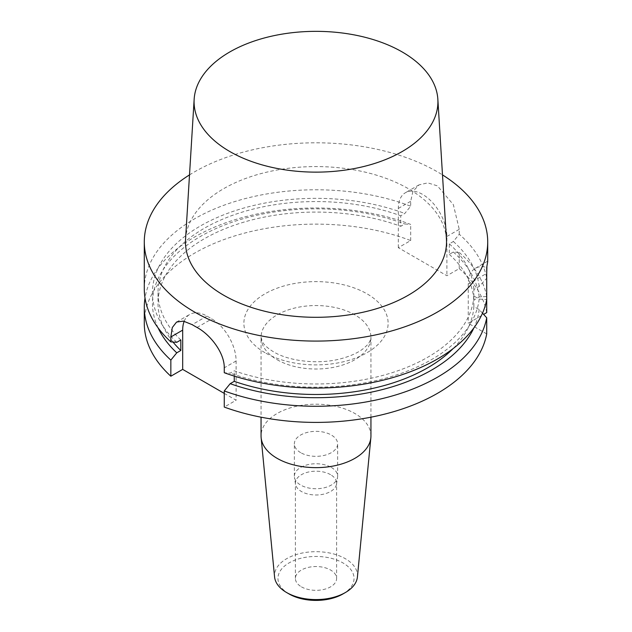 <?xml version="1.0" encoding="UTF-8"?>
<svg xmlns="http://www.w3.org/2000/svg" width="632" height="632" viewBox="0 0 632 632"><rect width="100%" height="100%" fill="white"/><g stroke="black" fill="none" stroke-linecap="round" stroke-linejoin="round"><path stroke-width="0.47" stroke-dasharray="3.16 2.37" d="M486.909 266.617L487.707 261.553M144.286 323.26A171.714 99.137 0 0 1 234.677 235.949A171.714 99.137 0 0 1 410.682 240.555L398.326 247.697L446.887 275.734L459.251 268.6L459.251 252.468L453.349 252.026L449.32 254.356L449.32 243.833L453.349 241.511L459.251 234.251A171.714 99.137 180 0 1 486.719 278.262L486.719 273.348L468.257 284.005A34.341 19.829 60 0 1 475.375 268.284A34.341 19.829 60 0 1 486.719 267.439M459.251 234.251L459.251 229.337L453.365 204.681L437.423 185.863L427.777 182.877L419.032 184.868L412.925 191.417L410.682 201.3L410.682 206.214L404.788 213.466L400.751 215.796L400.751 226.311L404.788 223.981L410.682 224.423A171.714 99.137 180 0 0 145.012 298.028M189.505 174.898A171.714 99.137 180 0 1 437.423 171.841A171.714 99.137 180 0 1 442.495 174.898M144.286 288.919A171.714 99.137 180 0 1 234.677 201.608A171.714 99.137 180 0 1 410.682 206.214M342.907 593.969A38.046 21.97 0 0 0 342.907 562.899A38.046 21.97 0 0 0 289.101 562.899A38.046 21.97 0 0 0 289.093 593.969M301.432 586.844A20.603 11.897 0 0 0 323.884 589.427A20.603 11.897 0 0 0 336.603 578.43A20.603 11.897 0 0 0 330.568 570.024A20.603 11.897 0 0 0 308.116 567.441A20.603 11.897 0 0 0 295.397 578.43A20.603 11.897 0 0 0 301.432 586.844M486.719 312.603A171.714 99.137 0 0 0 459.251 268.6M486.719 333.917L468.257 323.26L483.614 314.396M224.265 393.396L236.107 400.23L224.265 407.071M398.326 247.697L398.326 208.434A34.341 19.829 60 0 1 405.436 192.713A34.341 19.829 60 0 1 431.901 201.916A34.341 19.829 60 0 1 446.887 236.479L446.887 275.734M184.189 321.269A34.341 19.829 60 0 1 189.798 314.412A34.341 19.829 60 0 1 206.964 316.111L211.823 318.915A34.341 19.829 60 0 1 236.107 360.975L236.107 400.23M482.493 313.172L479.182 309.593L473.874 306.528L473.874 296.013L479.182 299.07L486.719 299.576L486.719 296.471L479.182 296.977L473.874 300.042L473.874 289.527L479.182 286.462L486.719 278.262M459.251 252.468A171.714 99.137 180 0 1 486.719 296.471M453.349 252.026A163.546 94.421 180 0 1 479.182 296.977M479.182 309.593A163.546 94.421 180 0 1 473.913 327.858M449.32 254.356A157.976 91.206 180 0 1 473.874 300.042M473.874 306.528A157.976 91.206 180 0 1 453.049 348.651M449.32 243.833A157.976 91.206 180 0 1 473.874 289.527M473.874 296.013A157.976 91.206 180 0 1 234.251 370.81L230.19 373.149L224.265 372.722M234.251 376.103L234.251 370.81M453.349 241.511A163.546 94.421 180 0 1 479.182 286.462M479.182 299.07A163.546 94.421 180 0 1 230.19 373.149M410.682 240.555L410.682 224.423M158.087 327.858A163.546 94.421 180 0 1 219.628 226.991A163.546 94.421 180 0 1 404.788 223.981M172.994 342.038A157.976 91.206 180 0 1 158.024 303.281A157.976 91.206 180 0 1 239.947 223.341A157.976 91.206 180 0 1 400.751 226.311M180.823 339.969A157.976 91.206 180 0 1 158.024 292.766A157.976 91.206 180 0 1 239.947 212.826A157.976 91.206 180 0 1 400.751 215.796M176.77 342.307A163.546 94.421 180 0 1 201.608 225.284A163.546 94.421 180 0 1 404.788 213.466M468.257 284.005L468.257 323.26M300.698 452.67A21.638 12.49 180 0 1 294.362 443.838A21.638 12.49 180 0 1 307.721 432.296A21.638 12.49 180 0 1 331.302 435.006A21.638 12.49 180 0 1 337.638 443.838A21.638 12.49 180 0 1 324.279 455.38A21.638 12.49 180 0 1 300.698 452.67M331.302 467.411A21.638 12.49 180 0 1 337.638 476.244A21.638 12.49 180 0 1 337.551 477.326A21.638 12.49 180 0 1 316 488.733A21.638 12.49 180 0 1 294.449 477.326A21.638 12.49 180 0 1 294.362 476.244A21.638 12.49 180 0 1 307.721 464.702A21.638 12.49 180 0 1 331.302 467.411M330.568 474.679A20.603 11.897 0 0 0 308.116 472.104A20.603 11.897 0 0 0 295.397 483.093A20.603 11.897 0 0 0 295.476 484.128A20.603 11.897 0 0 0 316 494.99A20.603 11.897 0 0 0 336.524 484.128A20.603 11.897 0 0 0 336.603 483.093A20.603 11.897 0 0 0 330.568 474.679M357.42 576.961A41.483 23.953 0 0 0 345.333 558.696A41.483 23.953 0 0 0 299.062 553.766A41.483 23.953 0 0 0 274.58 576.961M370.945 435.914A54.944 31.726 0 0 0 354.852 413.486A54.944 31.726 0 0 0 294.97 406.605A54.944 31.726 0 0 0 261.055 435.914M446.445 239.275A130.532 75.358 0 0 0 408.296 188.66A130.532 75.358 0 0 0 268.197 171.817A130.532 75.358 0 0 0 185.555 239.275M265.005 352.703A72.119 41.641 180 0 1 297.332 283.041A72.119 41.641 180 0 1 385.662 334.036A72.119 41.641 180 0 1 265.005 352.703M459.251 229.337L446.887 236.479M398.326 208.434L410.682 201.3M197.034 327.455L211.823 318.915M206.964 316.111L192.175 324.651M236.107 360.975L224.265 367.808M277.148 359.719A54.944 31.726 0 0 0 337.03 366.592A54.944 31.726 0 0 0 370.945 337.283A54.944 31.726 0 0 0 354.852 314.847A54.944 31.726 0 0 0 294.97 307.974A54.944 31.726 0 0 0 261.055 337.283A54.944 31.726 0 0 0 277.148 359.719M158.024 292.766L158.024 303.281M419.032 184.868L405.436 192.713M176.573 322.043L189.798 314.412M487.635 261.206L475.375 268.284M370.945 417.183L370.945 337.283C369.925 343.247 367.429 344.906 363.819 348.185C358.47 352.561 350.8 356.085 340.806 358.755C318.694 364.767 289.101 361.299 273.593 351.85C267.652 348.192 263.915 344.827 262.391 341.762L261.055 337.283L261.055 417.183M337.638 476.244L337.638 443.838M294.362 476.244L294.362 443.838M336.524 484.128L337.551 477.326M295.476 484.128L294.449 477.326M336.603 578.43L336.603 483.093M295.397 578.43L295.397 483.093"/><path stroke-width="0.95" d="M144.286 241.945L144.286 288.919A171.714 99.137 180 0 0 170.845 341.88L170.845 336.967L172.307 327.526L176.573 322.043L183.406 321.119L192.175 324.651A171.714 99.137 0 0 0 197.034 327.455C210.33 334.612 224.502 352.79 224.265 367.808L224.265 372.722A171.714 99.137 180 0 0 486.719 299.576L486.719 267.439L487.707 261.553L487.714 241.945A171.714 99.137 180 0 1 316 341.083A171.714 99.137 180 0 1 144.286 241.945A171.714 99.137 180 0 1 189.505 174.898M486.719 273.348L486.909 266.617M442.495 174.898A171.714 99.137 180 0 1 487.714 241.945M261.055 417.183L261.055 435.914A54.944 31.726 0 0 0 261.135 437.684L274.58 576.961A41.483 23.953 0 0 0 286.667 592.563L289.093 593.969A38.046 21.97 0 0 0 342.907 593.969L345.333 592.563A41.483 23.953 0 0 0 357.42 576.961L370.865 437.684A54.944 31.726 0 0 0 370.945 435.914L370.945 417.183M170.845 376.222L170.845 360.09A171.714 99.137 180 0 1 144.286 307.128L144.286 323.26A171.714 99.137 0 0 0 170.845 376.222L182.68 369.388L224.265 393.396M483.614 314.396L486.719 312.603L486.719 299.576M224.265 390.939L224.265 407.071A171.714 99.137 0 0 0 486.719 333.917L486.719 317.785A171.714 99.137 180 0 1 224.265 390.939L230.19 383.671L234.251 381.325L234.251 376.103M170.845 336.967L182.68 330.133A34.341 19.829 60 0 1 184.189 321.269M182.68 330.133L182.68 369.388M482.493 313.172L486.719 317.785M473.913 327.858A163.546 94.421 180 0 1 230.19 383.671M453.049 348.651A157.976 91.206 180 0 1 234.251 381.325M144.286 307.128A171.714 99.137 180 0 1 145.012 298.028M170.845 341.88L176.77 342.307L180.823 339.969L180.823 350.483L176.77 352.822L170.845 360.09M176.77 352.822A163.546 94.421 180 0 1 158.087 327.858M180.823 350.483A157.976 91.206 180 0 1 172.994 342.038M286.667 592.563A41.483 23.953 0 0 0 345.333 592.563M261.135 437.684A54.944 31.726 0 0 0 316 467.641A54.944 31.726 0 0 0 370.865 437.684M402.213 51.966A121.929 70.389 0 0 0 271.341 36.237A121.929 70.389 0 0 0 194.15 99.248A121.929 70.389 0 0 0 316 172.133A121.929 70.389 0 0 0 437.85 99.248A121.929 70.389 0 0 0 402.213 51.966M194.15 99.248L185.555 239.275A130.532 75.358 0 0 0 316 317.303A130.532 75.358 0 0 0 446.445 239.275L437.85 99.248"/></g></svg>
